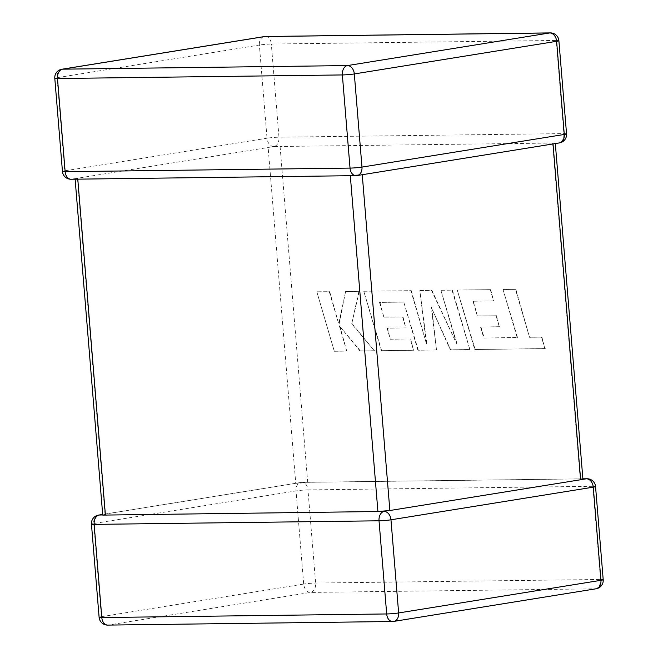 <?xml version="1.0" encoding="UTF-8"?>
<svg xmlns="http://www.w3.org/2000/svg" width="658" height="658" viewBox="0 0 658 658"><rect width="100%" height="100%" fill="white"/><g stroke="black" fill="none" stroke-linecap="round" stroke-linejoin="round"><path stroke-width="0.49" stroke-dasharray="3.29 2.47" d="M384.099 511.439L381.212 511.43M582.881 478.81L302.096 482.355A8.48 5.807 -90.7 0 0 301.512 482.404L301.668 483.021L307.697 482.322L280.086 146.479L273.991 146.438L268.135 147.491L295.746 483.334L301.668 483.021M100.427 514.975L102.722 514.943M103.273 514.934L104.976 514.104L295.746 483.334M585.126 478.966L582.569 479.378M566.546 133.845A8.48 0.625 175.3 0 0 563.857 133.607L278.976 137.201L271.318 44.045L556.199 40.451L563.857 133.607A8.48 5.807 89.3 0 1 558.79 142.967L552.605 143.049L580.216 478.884L582.93 479.476M350.311 175.719L77.784 179.157M71.015 179.239A8.48 5.807 89.3 0 0 71.599 179.19L75.07 178.524L77.784 179.116M356.488 175.596L356.332 174.979L362.254 174.666L553.024 143.896L555.253 142.893L557.573 143.025M104.976 514.104L77.364 178.26L268.135 147.491M552.605 143.049L280.086 146.479M580.216 478.884L307.697 482.322M273.901 146.561A8.48 6.152 -99.2 0 1 267.025 138.205L64.723 170.841L57.065 77.685L259.367 45.048L267.025 138.205A8.48 0.625 175.3 0 1 278.976 137.201A8.48 5.807 -90.7 0 1 273.901 146.561L273.991 146.438M77.364 178.26L72.873 179.034M555.319 143.576L555.253 142.893M350.303 175.678L356.332 174.979M386.616 510.986L384.009 511.562M483.811 338.048L517.106 337.464L503.016 289.512L515.461 289.347L529.55 337.307L541.518 337.151L544.89 348.633L474.739 349.513L457.269 290.088L490.284 289.668L493.574 300.977L473.003 301.241L477.321 316.005L496.074 315.766L499.282 326.755L480.529 326.993L483.811 338.048L517.106 337.464M517.501 337.398L503.016 289.512M503.411 289.446L515.461 289.347M515.856 289.29L529.55 337.307M529.945 337.241L541.518 337.151M541.912 337.093L544.89 348.633M545.285 348.567L474.739 349.513M475.134 349.447L457.269 290.088M457.664 290.022L490.284 289.668M490.679 289.602L493.574 300.977M493.969 300.912L473.003 301.241M473.398 301.175L477.321 316.005M477.716 315.939L496.074 315.766M496.469 315.708L499.282 326.755M499.685 326.689L480.529 326.993M480.932 326.927L484.206 337.982M469.475 349.579L450.302 349.826L431.319 307.451L436.501 349.998L417.888 350.229L403.757 302.104L379.526 302.417L383.844 317.181L402.597 316.95L405.805 327.931L387.052 328.169L390.326 339.224L410.238 338.977L413.537 350.286L381.253 350.689L363.775 291.264L410.855 290.671L426.384 343.575L419.845 290.556L431.492 290.408L456.512 343.451L440.901 290.293L452.005 290.153L469.87 349.513L450.302 349.826M450.697 349.76L431.319 307.451M431.714 307.385L436.501 349.998M436.896 349.933L417.888 350.229M418.291 350.163L403.757 302.104M404.152 302.047L379.526 302.417M379.929 302.351L383.844 317.181M384.239 317.123L402.597 316.95M402.992 316.885L405.805 327.931M406.208 327.873L387.052 328.169M387.447 328.103L390.326 339.224M390.72 339.158L410.238 338.977M410.633 338.911L413.537 350.286M413.931 350.221L381.253 350.689M381.648 350.632L363.775 291.264M364.17 291.198L410.855 290.671M411.25 290.606L426.384 343.575M426.779 343.517L419.845 290.556M420.24 290.491L431.492 290.408M431.887 290.343L456.512 343.451M456.907 343.394L440.901 290.293M441.296 290.227L452.005 290.153M452.408 290.088L469.87 349.513M334.313 351.282L316.852 291.856L329.28 291.7L338.738 323.966L345.606 291.494L358.898 291.321L351.726 323.802L374.361 350.78L359.984 350.961L339.322 325.784L346.75 351.125L334.313 351.282L316.852 291.856M317.246 291.79L329.28 291.7M329.674 291.634L338.738 323.966M339.133 323.901L345.606 291.494M346.001 291.428L358.898 291.321M359.293 291.264L351.726 323.802M352.12 323.736L374.361 350.78M374.764 350.714L359.984 350.961M360.378 350.895L339.322 325.784M339.717 325.718L346.75 351.125M347.153 351.068L334.708 351.224M303.683 584.065L101.381 616.694L93.724 523.538L296.026 490.909L303.683 584.065A8.48 6.152 -99.2 0 0 310.56 592.422L595.441 588.828L393.147 621.456L108.257 625.051L310.56 592.422A8.48 5.807 -90.7 0 0 315.634 583.062L307.969 489.906L592.858 486.311L600.515 579.468L315.634 583.062A8.48 0.625 -4.7 0 0 303.683 584.065M265.445 36.494A8.48 5.807 -90.7 0 1 271.318 44.045A8.48 0.625 175.3 0 0 259.367 45.048A8.48 6.152 -99.2 0 1 264.195 36.601M558.889 40.689A8.48 0.625 175.3 0 0 556.199 40.451A8.48 5.807 89.3 0 0 550.327 32.9M61.901 69.23A8.48 6.152 -99.2 0 0 57.065 77.685A8.48 0.625 175.3 0 0 54.795 78.302M558.79 142.967A8.48 6.152 -99.2 0 0 559.448 142.909M62.452 171.458A8.48 0.625 175.3 0 1 64.723 170.841A8.48 6.152 -99.2 0 0 71.599 179.19M596.099 588.77A8.48 6.152 -99.2 0 1 595.441 588.828A8.48 5.807 89.3 0 0 600.515 579.468A8.48 0.625 -4.7 0 1 603.205 579.698M595.548 486.542A8.48 0.625 -4.7 0 0 592.858 486.311A8.48 5.807 89.3 0 0 586.985 478.761M99.111 617.311A8.48 0.625 -4.7 0 1 101.381 616.694A8.48 6.152 -99.2 0 0 108.257 625.051A8.48 5.807 -90.7 0 1 107.673 625.1M392.555 621.506A8.48 5.807 89.3 0 0 393.147 621.456M301.512 482.404A8.48 6.152 -99.2 0 0 300.854 482.462A8.48 8.48 0 0 1 302.096 482.355A8.48 5.807 -90.7 0 1 307.969 489.906A8.48 0.625 -4.7 0 0 296.026 490.909A8.48 6.152 -99.2 0 1 300.854 482.462L102.681 514.424M98.552 515.091A8.48 6.152 -99.2 0 0 93.724 523.538A8.48 0.625 -4.7 0 0 91.454 524.155M276.788 146.57L271.392 147.014M75.119 179.19L75.07 178.557"/><path stroke-width="0.99" d="M362.254 174.715L389.865 510.509L377.914 511.521L102.747 515.107M384.099 511.439L384.099 511.439A8.48 5.807 -90.7 0 0 379.024 520.799L94.143 524.393L101.801 617.549L386.682 613.955L379.024 520.799A8.48 0.625 -4.7 0 0 390.975 519.795A8.48 6.152 -99.2 0 0 384.099 511.439M99.21 515.033A8.48 6.152 -99.2 0 0 98.552 515.091A8.48 8.48 0 0 0 91.454 524.155A8.48 0.625 -4.7 0 0 94.143 524.393A8.48 5.807 89.3 0 1 99.21 515.033L103.273 514.934M389.865 510.509L580.636 479.74L553.024 143.946M603.205 579.698A8.48 8.48 0 0 1 596.099 588.77A8.48 6.152 -99.2 0 0 600.935 580.315A8.48 0.625 -4.7 0 0 603.205 579.698L595.548 486.542A8.48 0.625 -4.7 0 1 593.277 487.159L390.975 519.795L398.633 612.952L600.935 580.315L593.277 487.159A8.48 6.152 -99.2 0 0 586.401 478.81L582.569 479.378M582.93 479.476L580.636 479.74M62.452 171.458A8.48 0.625 175.3 0 0 65.142 171.689A8.48 5.807 89.3 0 0 71.015 179.239L355.904 175.645A8.48 5.807 -90.7 0 1 350.031 168.094L342.366 74.938L57.485 78.532L65.142 171.689L350.031 168.094A8.48 0.625 175.3 0 0 361.974 167.091L564.276 134.462L556.619 41.306L354.317 73.935L361.974 167.091A8.48 6.152 -99.2 0 1 357.146 175.538L559.448 142.909A8.48 6.152 -99.2 0 0 564.276 134.462A8.48 0.625 175.3 0 0 566.546 133.845L558.889 40.689A8.48 0.625 175.3 0 1 556.619 41.306A8.48 6.152 -99.2 0 0 549.743 32.949L264.853 36.544L62.559 69.172L347.44 65.578L549.743 32.949A8.48 5.807 89.3 0 1 550.327 32.9L265.445 36.494A8.48 8.48 0 0 0 264.195 36.601L61.901 69.23A8.48 8.48 0 0 0 54.795 78.302L62.452 171.458A8.48 8.48 0 0 0 71.015 179.239M356.488 175.596A8.48 5.807 -90.7 0 1 355.904 175.645A8.48 8.48 0 0 0 357.146 175.538A8.48 6.152 -99.2 0 1 356.488 175.596M377.914 511.521L350.311 175.719M77.784 179.157L105.395 514.951M264.195 36.601A8.48 6.152 -99.2 0 1 264.853 36.544A8.48 5.807 -90.7 0 1 265.445 36.494M54.795 78.302A8.48 0.625 175.3 0 0 57.485 78.532A8.48 5.807 -90.7 0 1 62.559 69.172A8.48 6.152 -99.2 0 0 61.901 69.23M347.44 65.578A8.48 5.807 89.3 0 0 342.366 74.938A8.48 0.625 175.3 0 0 354.317 73.935A8.48 6.152 -99.2 0 0 347.44 65.578M393.147 621.456A8.48 6.152 -99.2 0 0 393.805 621.399A8.48 6.152 -99.2 0 0 398.633 612.952A8.48 0.625 -4.7 0 1 386.682 613.955A8.48 5.807 89.3 0 0 392.555 621.506L107.673 625.1A8.48 5.807 -90.7 0 1 101.801 617.549A8.48 0.625 -4.7 0 1 99.111 617.311A8.48 8.48 0 0 0 107.673 625.1M595.548 486.542A8.48 8.48 0 0 0 586.985 478.761A8.48 5.807 89.3 0 0 586.401 478.81M558.889 40.689A8.48 8.48 0 0 0 550.327 32.9M559.448 142.909A8.48 8.48 0 0 0 566.546 133.845M596.099 588.77L393.805 621.399A8.48 8.48 0 0 1 392.555 621.506M586.985 478.761L582.881 478.81M91.454 524.155L99.111 617.311M102.681 514.424L98.552 515.091M102.722 514.943L75.119 179.19M582.922 479.32L555.319 143.576"/></g></svg>
